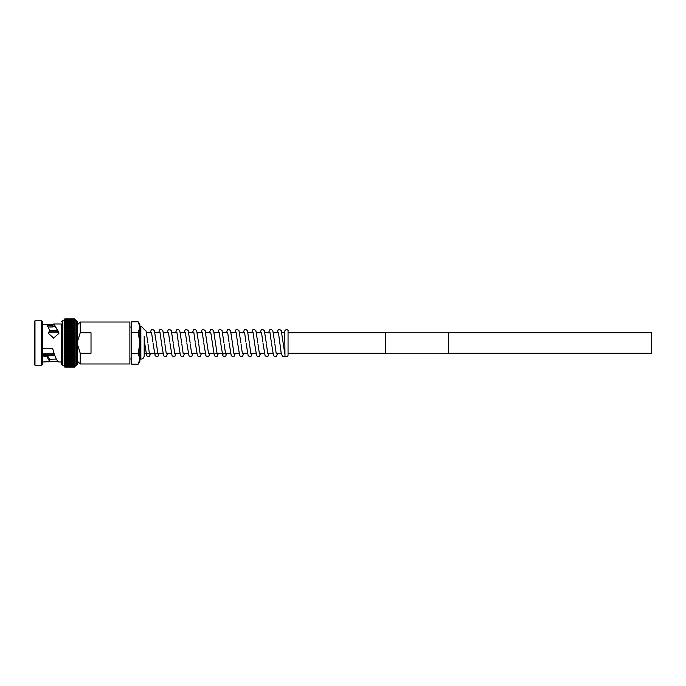 <?xml version="1.0" encoding="UTF-8"?>
<svg xmlns="http://www.w3.org/2000/svg" width="686" height="686" viewBox="0 0 686 686"><rect width="100%" height="100%" fill="white"/><g stroke="black" fill="none" stroke-linecap="round" stroke-linejoin="round"><path stroke-width="1.03" d="M448.695 332.761L651.7 332.761L651.7 353.239L448.695 353.239M144.197 336.312L144.197 355.82C143.991 357.843 142.885 358.958 140.862 359.147L140.862 326.853C141.29 326.21 142.362 327.025 144.069 329.28L146.058 330.926L147.876 343M385.258 353.744L385.258 332.256L448.695 332.256L448.695 353.744L385.258 353.744M64.158 320.877L64.793 318.87L74.5 318.87L75.151 319.925M75.151 319.53L74.474 318.87L75.151 320.405M64.141 334.854L64.141 338.001L64.818 337.04L64.141 336.406L75.151 336.397L74.474 337.015L75.151 339.681L64.141 339.647L64.141 347.974L64.818 347.305L64.141 346.353L64.818 345.598L64.141 344.689L64.818 343.875L64.141 343.017L64.818 342.151L64.141 341.336L64.818 340.436L64.141 339.673L64.141 338.026L64.141 339.647L64.818 338.73L64.141 338.026L75.151 338.026L74.474 338.695L75.151 339.647L75.151 320.07L74.474 320.088L75.143 320.877M64.167 321.46L64.141 322.394L64.818 321.417L74.474 321.417L75.108 322.146M75.143 365.124L74.5 367.13L64.793 367.13L64.141 365.201L62.606 365.201L62.606 320.799L64.141 320.799L64.818 320.088L74.474 320.096L75.151 320.491L75.151 321.005L74.474 320.688L75.126 321.46M64.184 322.146L64.141 323.252L64.818 322.249L64.141 322.411L64.818 322.231L74.474 322.249L75.091 322.943M75.151 326.519L75.006 325.936M75.151 329.031L75.151 327.642L74.474 327.839L75.151 328.928L74.474 329.22L75.151 330.3L74.474 330.669L75.151 330.326L74.894 329.709M64.141 320.799L64.141 330.3L64.818 330.669L64.141 330.326L64.818 329.246L75.151 328.946L75.151 330.3L74.474 330.669L74.851 331.106M74.757 334.091L74.8 332.573M49.761 359.25L56.312 359.078M42.292 354.482L46.648 354.482L49.761 359.155L49.761 361.642L42.292 362.028M48.38 326.999L52.753 326.999L52.779 325.876L47.763 325.876M47.094 324.932L52.788 324.932L52.779 324.444L45.842 324.444L46.802 324.624L49.761 330.352L48.337 333.293L53.611 338.095L58.927 333.37L58.747 332.093L58.747 333.55C56.861 328.234 54.974 325.953 53.088 326.69L52.753 326.999M53.851 326.51L53.088 326.69L52.779 324.444M49.761 330.352L49.761 332.033L48.595 333.542M34.977 320.799L34.3 321.477L34.3 364.523L34.977 365.201L41.614 365.201L41.614 320.799L34.977 320.799L34.977 365.201M41.614 320.799L42.292 321.477L42.292 364.523L41.614 365.201M58.747 332.093L53.851 323.972L61.603 323.972L61.603 364.206L62.606 365.201M53.851 323.972L52.993 324.238M42.292 324.444L45.842 324.444M61.603 323.972L61.603 343M64.141 327.642L64.818 327.839L64.141 327.642L64.141 328.928L64.818 329.22L64.141 328.946L64.141 333.242L64.818 332.204L64.141 331.767L64.141 334.785L64.818 333.773L74.474 333.773L75.151 333.267L74.474 333.748L64.818 333.748L64.141 333.267L64.818 333.773M64.141 333.319L64.141 336.372L64.818 335.394L74.474 335.394L75.151 336.372L75.151 334.811L74.474 335.394M64.141 339.673L75.151 339.673L74.474 340.402L75.151 341.311L75.151 347.974L74.474 347.305L75.151 346.353L75.151 365.201L76.695 365.201L77.689 364.206L77.689 321.794L76.695 320.799L76.695 365.201M91.015 332.77L91.015 353.23L80.228 353.23L80.228 363.983L129.877 363.983L129.877 322.017L80.228 322.017L80.228 332.77L91.015 332.77M80.228 353.23L77.689 345.161M75.151 352.758L74.474 353.796L75.151 354.233L75.151 352.733L74.474 352.252L75.151 352.733L75.151 351.215L74.474 352.252L64.818 352.252L64.141 352.733L64.818 352.252L64.141 351.215L64.141 354.233L64.818 353.822L64.141 354.233L64.818 353.822L64.141 352.758L64.493 353.427M64.141 352.758L64.141 358.358L64.818 358.161L64.141 357.072L64.818 356.78L64.141 355.7L64.818 355.331L64.141 355.674L64.818 355.331L64.141 354.259L64.45 354.894M64.141 355.605L64.407 356.291M75.151 359.481L74.474 360.656L75.151 360.725L75.151 359.601L74.474 359.464L75.151 359.584L75.151 358.375L74.474 359.464L64.141 359.601L64.818 359.464L64.141 358.375L64.141 360.725L64.818 360.682L64.295 360.064M64.141 362.611L64.141 363.589L64.818 363.769L64.21 363.057M75.108 363.854L75.151 366.47M64.818 363.752L75.151 363.589L75.151 362.748L74.474 363.752L64.141 363.46L64.141 366.23L64.818 366.761L64.141 365.955L64.818 366.401L64.141 365.518L64.818 365.912L64.184 363.854M75.126 364.54L74.474 365.304L75.151 364.841M75.151 363.46L74.474 364.6L64.167 364.54M64.818 365.304L74.474 365.304L64.158 365.124M64.818 366.753L74.474 366.753L64.141 366.47M64.141 366.41L64.818 367.01L74.474 367.01L75.151 366.23L74.474 366.761M64.141 365.775L64.818 366.401L74.474 366.401L75.151 365.775M64.141 365.509L74.474 365.912L75.151 365.364M74.474 365.312L75.151 364.978M75.151 364.343L74.474 364.6L75.151 364.206M74.474 363.769L75.151 363.589M64.141 362.731L64.818 362.843L64.141 361.796L64.141 362.731L64.818 362.843L74.474 362.843L75.151 362.731L74.474 362.843L75.151 361.796L75.151 362.731M64.141 361.659L64.818 361.805L64.141 360.742L64.141 361.779L75.151 361.779L75.151 360.742L74.474 361.788L75.151 361.659M64.141 360.742L75.151 360.725M64.141 358.375L75.151 358.358L74.474 358.161L75.151 357.072L75.151 358.358M64.818 355.331L75.151 355.674L75.151 354.259L74.474 355.305L75.151 355.674L74.474 356.754L75.151 356.969M64.141 354.233L64.141 357.072L75.151 357.054L75.151 355.605M74.474 353.796L64.818 353.822L75.151 354.259M74.474 350.64L75.151 351.189L75.151 349.628L74.474 350.64L64.818 350.64L64.141 351.215M64.818 350.64L64.141 349.628L64.141 351.189L75.151 351.215M74.474 348.985L75.151 349.594L75.151 347.999L74.474 348.985L64.818 348.985L64.141 349.628M64.818 348.985L64.141 347.999L64.141 349.594L75.151 349.628M75.151 339.673L75.151 341.311L74.474 342.125L75.151 342.983L74.474 343.849L75.151 344.664L74.474 345.598L75.151 346.327L64.15 346.319L64.141 347.999M75.151 336.372L75.151 338.001M64.818 335.394L64.141 334.811L75.151 334.785M64.818 332.178L74.474 332.204L64.141 331.767L64.818 330.695L74.474 330.695M75.151 330.395L75.151 331.767M64.141 330.395L64.141 331.741M75.151 327.642L64.818 327.839L74.474 327.865M64.141 328.928L64.818 327.865M74.474 326.562L75.151 327.625L75.151 326.416L64.818 326.562L64.141 327.625L64.818 325.344L64.141 325.275L64.141 326.399L64.818 326.536L64.141 326.416M75.151 326.416L64.818 326.562M75.151 325.275L64.141 325.378L64.818 324.212L74.474 324.212L75.151 325.258L75.151 324.221L74.474 324.212M75.151 324.341L75.151 323.269L74.474 323.157L75.151 324.204L64.141 324.221L64.141 325.258M64.818 324.212L64.141 324.221L64.818 323.175L74.474 323.175M75.151 323.269L64.818 323.157L64.141 323.269L64.141 324.204M64.818 323.175L64.141 323.269M75.151 322.411L74.474 322.231L75.151 322.411L75.151 323.389M75.151 321.159L75.151 322.54M75.151 321.794L74.474 321.417M75.151 321.657L64.141 321.657L64.818 320.696L64.141 321.022L64.141 321.648L64.818 321.417M75.151 321.022L64.141 320.636M75.151 320.07L74.474 319.599L64.818 319.607L64.141 320.225M75.151 319.77L74.474 319.239L64.141 319.59L64.818 318.99L74.474 318.999L75.151 319.77M64.141 319.53L64.818 318.87L64.141 319.59M54.391 354.19L42.292 354.19L54.391 354.19M54.245 353.77L42.292 353.77M58.233 332.23L49.581 332.23M58.061 331.81L49.761 331.81M77.689 340.839L80.228 332.77M75.151 343L64.141 342.983M64.141 344.664L75.151 344.664L64.141 344.664L64.141 346.327L75.151 346.327M75.151 341.336L64.141 341.311L75.151 341.336M75.151 347.999L64.141 347.974M64.141 357.054L64.141 365.201M42.292 355.948L46.802 356.48L49.761 361.642C42.832 362.251 60.994 360.99 58.747 361.959C56.835 360.965 54.914 356.857 52.993 349.628L52.779 348.608L42.292 348.608M61.603 362.028L58.747 361.959M46.648 354.482L45.842 355.948M52.788 324.932L52.779 325.876M64.261 334.854L75.04 334.854M64.21 336.432L75.091 336.432M64.167 338.044L75.126 338.044M64.167 347.956L75.126 347.956M64.21 349.568L75.091 349.568M64.261 351.146L75.04 351.146M286.388 356.686A1.664 1.664 180 0 1 284.982 355.914L284.724 330.944L286.388 329.28C287.837 329.992 288.394 330.549 288.051 330.944L288.051 355.031A1.664 1.664 180 0 1 286.388 356.686M144.197 338.001L144.197 343M138.229 353.573L139.867 358.864L138.229 364.146L131.541 364.146L131.541 353.573L138.229 353.573L139.867 343L139.867 361.316L138.229 364.146M138.229 332.427L139.867 343L139.867 327.136L138.229 332.427L131.541 332.427L131.541 321.854L138.229 321.854L139.867 327.136L139.867 324.684L138.229 321.854M131.541 353.573L131.541 332.427M74.474 367.13L64.818 367.13L74.474 367.13M64.818 367.001L74.474 367.001M64.818 366.393L74.474 366.393M64.818 365.904L74.474 365.904M64.818 364.583L74.474 364.583M64.818 362.825L74.474 362.825M64.818 361.788L74.474 361.788M64.818 360.656L74.474 360.656M64.818 359.438L74.474 359.438M64.818 358.135L74.474 358.135M64.818 356.754L74.474 356.754M64.818 355.305L74.474 355.305M64.818 352.227L74.474 352.227M64.818 350.606L74.474 350.606M64.818 348.96L74.474 348.96M64.818 347.27L74.474 347.305L64.818 347.27M64.818 345.598L74.474 345.598M64.818 345.564L74.474 345.564M74.474 343.849L64.818 343.875L74.474 343.849M74.474 342.125L64.818 342.151L74.474 342.125M64.818 340.436L74.474 340.436M64.818 340.402L74.474 340.402M74.474 338.695L64.818 338.73L74.474 338.695M64.818 337.04L74.474 337.04M64.818 337.015L74.474 337.015M64.818 335.36L74.474 335.36M74.474 330.669L64.818 330.695M64.818 329.22L74.474 329.22M64.818 325.318L74.474 325.318M74.474 322.231L64.818 322.231M64.818 320.688L74.474 320.688M64.818 320.088L74.474 320.088M64.818 319.599L74.474 319.599M64.818 319.239L74.474 319.239M74.474 318.87L64.818 318.87L74.474 318.87M64.818 318.99L74.474 318.99M46.802 354.679L46.802 356.48M45.842 355.605L42.292 355.605M42.292 355.039L46.305 355.039M385.258 332.761L288.051 332.761L288.051 330.944M284.724 330.944L284.724 332.761L281.869 332.761M278.516 332.761L273.414 332.761M270.052 332.761L264.95 332.761M261.572 332.761L256.495 332.761M253.108 332.761L248.032 332.761M244.653 332.761L239.577 332.761M236.19 332.761L231.122 332.761M227.735 332.761L222.658 332.761M219.28 332.761L214.204 332.761M210.816 332.761L205.723 332.761M202.361 332.761L197.259 332.761M193.898 332.761L188.821 332.761M185.443 332.761L180.367 332.761M176.979 332.761L171.912 332.761M168.524 332.761L163.448 332.761M160.07 332.761L154.993 332.761M151.606 332.761L146.53 332.761M385.258 353.239L288.051 353.239M281.243 353.239L276.141 353.239M272.762 353.239L267.686 353.239M264.299 353.239L259.222 353.239M255.844 353.239L250.767 353.239M247.38 353.239L242.312 353.239M238.925 353.239L233.849 353.239M230.47 353.239L225.394 353.239M222.032 353.239L216.93 353.239M213.578 353.239L208.475 353.239M205.088 353.239L200.02 353.239M196.633 353.239L191.557 353.239M188.178 353.239L183.102 353.239M179.715 353.239L174.638 353.239M171.26 353.239L166.149 353.239M162.796 353.239L144.197 353.239M62.606 320.799L61.603 321.794M75.151 320.799L76.695 320.799M77.689 361.445L80.228 363.983M47.265 355.691L54.906 355.691M49.752 330.309L57.384 330.309M77.689 324.555L80.228 322.017M64.793 318.87L74.5 318.87M64.741 318.99L74.551 318.99M64.69 319.222L74.611 319.222M64.638 319.582L74.654 319.582M64.587 320.045L74.705 320.045M64.544 320.628L74.757 320.628M64.493 321.314L74.8 321.314M64.45 322.111L74.851 322.111M64.407 323.012L74.894 323.012M64.364 324.006L74.928 324.006M64.33 325.104L74.971 325.104M64.295 326.279L75.006 326.279M64.261 327.531L75.04 327.531M64.235 328.868L75.066 328.868M64.21 330.266L75.091 330.266M64.184 331.724L75.108 331.724M64.167 333.242L75.126 333.242M64.167 352.758L75.126 352.758M64.184 354.276L75.108 354.276M64.21 355.734L75.091 355.734M64.235 357.132L75.066 357.132M64.261 358.469L75.04 358.469M64.295 359.721L75.006 359.721M64.33 360.896L74.971 360.896M64.364 361.994L74.928 361.994M64.407 362.988L74.894 362.988M64.45 363.889L74.851 363.889M64.493 364.686L74.8 364.686M64.544 365.372L74.757 365.372M64.587 365.955L74.705 365.955M64.638 366.418L74.654 366.418M64.69 366.778L74.611 366.778M64.741 367.01L74.551 367.01M64.793 367.13L74.5 367.13M139.867 359.147L140.862 359.147M129.877 358.984L131.541 358.984M150.766 353.239L149.574 356.223L148.287 356.72L146.675 355.742L144.189 339.913M147.379 353.239L147.147 353.993C147.799 353.29 148.579 353.29 149.497 353.993L147.987 344.046M152.884 341.945L151.503 332.17M155.833 353.239L155.611 353.993C156.254 353.29 157.034 353.29 157.952 353.993L156.451 344.046M161.339 341.945L159.958 332.17M166.286 353.83L164.906 344.046M169.802 341.945L168.422 332.17M174.75 353.83L173.369 344.046M178.257 341.945L176.877 332.17M183.205 353.83L181.824 344.046M186.712 341.945L185.331 332.17M191.668 353.83L190.288 344.046M195.176 341.945L193.795 332.17M200.123 353.83L198.743 344.046M203.631 341.945L202.25 332.17M208.587 353.83L205.123 330.583L203.27 329.28L202.13 329.709L200.861 332.761M218.431 353.239L217.239 356.223L215.953 356.72L214.349 355.742L210.713 332.17M214.821 353.993C215.464 353.29 216.244 353.29 217.162 353.993L213.578 330.583L211.725 329.28L210.593 329.709L209.324 332.761M220.549 341.945L219.168 332.17M223.276 353.993C223.919 353.29 224.699 353.29 225.617 353.993L224.116 344.046M229.004 341.945L227.623 332.17M233.96 353.83L232.58 344.046M237.467 341.945L236.087 332.17M242.415 353.83L241.035 344.046M245.922 341.945L244.542 332.17M250.879 353.83L249.49 344.046M254.386 341.945L253.005 332.17M259.454 353.993L257.953 344.046M262.841 341.945L261.46 332.17M267.789 353.83L266.408 344.046M271.296 341.945L269.915 332.17M276.252 353.83L274.872 344.046M285.076 356.051L283.695 356.72L282.409 356.223L281.183 353.067L278.379 332.17M284.827 353.993L281.243 330.583L279.391 329.28L278.259 329.709L276.99 332.761M150.114 332.761L151.383 329.709L152.515 329.28L154.367 330.583L156.331 343M153.004 343L155.139 355.742L156.742 356.72L158.029 356.223L159.221 353.239M158.569 332.761L159.838 329.709L160.978 329.28L162.831 330.583L164.786 343M161.459 343L163.594 355.742L165.206 356.72L166.492 356.223L167.676 353.239M167.032 332.761L168.302 329.709L169.433 329.28L171.286 330.583L173.249 343M169.922 343L172.057 355.742L173.661 356.72L174.947 356.223L176.139 353.239M175.487 332.761L176.756 329.709L177.888 329.28L179.741 330.583L181.704 343M178.377 343L180.512 355.742L182.124 356.72L183.402 356.223L184.594 353.239M183.942 332.761L185.22 329.709L186.352 329.28L188.204 330.583L190.168 343M186.832 343L188.967 355.742L190.579 356.72L191.866 356.223L193.058 353.239M192.406 332.761L193.675 329.709L194.807 329.28L196.659 330.583L198.623 343M195.296 343L197.431 355.742L199.034 356.72L200.321 356.223L201.513 353.239M203.751 343L205.886 355.742L207.498 356.72L208.784 356.223L209.967 353.239M217.779 332.761L219.048 329.709L220.18 329.28L222.032 330.583L223.996 343M220.669 343L222.804 355.742L224.416 356.72L225.694 356.223L226.886 353.239M226.234 332.761L227.512 329.709L228.644 329.28L230.496 330.583L232.46 343M229.124 343L231.259 355.742L232.871 356.72L234.158 356.223L235.349 353.239M234.698 332.761L235.967 329.709L237.099 329.28L238.951 330.583L240.915 343M237.588 343L239.723 355.742L241.326 356.72L242.612 356.223L243.804 353.239M243.153 332.761L244.422 329.709L245.562 329.28L247.414 330.583L249.378 343M246.042 343L248.178 355.742L249.79 356.72L251.076 356.223L252.268 353.239M251.616 332.761L252.885 329.709L254.017 329.28L255.869 330.583L257.833 343M254.506 343L256.641 355.742L258.245 356.72L259.531 356.223L260.723 353.239M260.071 332.761L261.34 329.709L262.481 329.28L264.333 330.583L266.288 343M262.961 343L265.096 355.742L266.708 356.72L267.994 356.223L269.178 353.239M268.526 332.761L269.804 329.709L270.936 329.28L272.788 330.583L274.752 343M271.416 343L273.551 355.742L275.163 356.72L276.449 356.223L277.641 353.239M129.877 327.016L131.541 327.016M139.867 326.853L140.862 326.853"/></g></svg>

